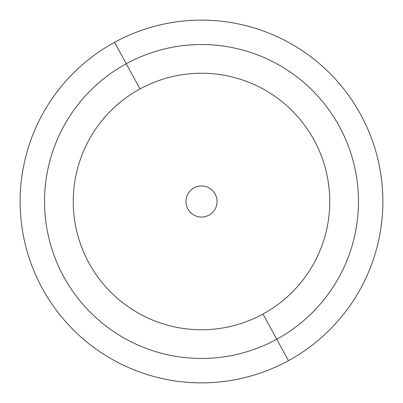<?xml version="1.0" encoding="UTF-8"?>
<svg xmlns="http://www.w3.org/2000/svg" width="403" height="403" viewBox="0 0 403 403"><rect width="100%" height="100%" fill="white"/><g stroke="black" fill="none" stroke-linecap="round" stroke-linejoin="round"><path stroke-width="0.6" d="M288.457 360.67A181.375 181.375 0 0 1 42.33 288.457A181.375 181.375 0 0 1 114.543 42.33L126.25 63.755A156.958 156.958 0 0 0 63.755 276.75A156.958 156.958 0 0 0 276.75 339.245L288.457 360.67L276.75 339.245A156.958 156.958 0 0 0 339.245 126.25A156.958 156.958 0 0 0 126.25 63.755L114.543 42.33A181.375 181.375 0 0 1 360.67 114.543A181.375 181.375 0 0 1 288.457 360.67A181.375 181.375 0 0 0 360.67 114.543A181.375 181.375 0 0 0 114.543 42.33A181.375 181.375 0 0 0 42.33 288.457A181.375 181.375 0 0 0 288.457 360.67M276.75 339.245A156.958 156.958 0 0 1 63.755 276.75A156.958 156.958 0 0 1 126.25 63.755L140.007 88.942A128.26 128.26 0 0 0 88.942 262.993A128.26 128.26 0 0 0 262.993 314.058L276.75 339.245L262.993 314.058A128.26 128.26 0 0 0 314.058 140.007A128.26 128.26 0 0 0 140.007 88.942L126.25 63.755A156.958 156.958 0 0 1 339.245 126.25A156.958 156.958 0 0 1 276.75 339.245M208.956 215.142A15.546 15.546 0 0 1 187.858 208.956A15.546 15.546 0 0 1 194.044 187.858A15.546 15.546 0 0 1 215.142 194.044A15.546 15.546 0 0 1 208.956 215.142A15.546 15.546 0 0 0 215.142 194.044A15.546 15.546 0 0 0 194.044 187.858A15.546 15.546 0 0 0 187.858 208.956A15.546 15.546 0 0 0 208.956 215.142M140.007 88.942A128.26 128.26 0 0 1 314.058 140.007A128.26 128.26 0 0 1 262.993 314.058A128.26 128.26 0 0 1 88.942 262.993A128.26 128.26 0 0 1 140.007 88.942"/></g></svg>

